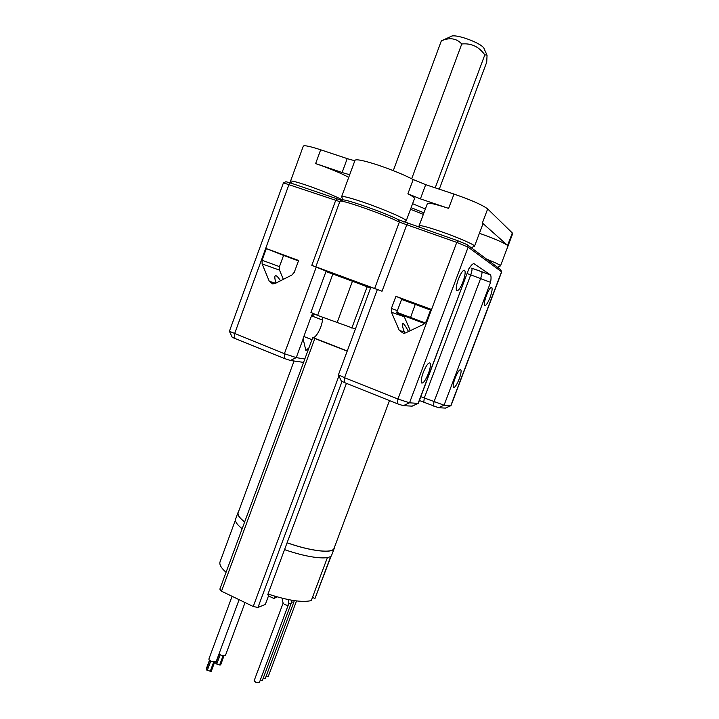 <?xml version="1.0" encoding="UTF-8"?>
<svg xmlns="http://www.w3.org/2000/svg" width="719" height="719" viewBox="0 0 719 719"><rect width="100%" height="100%" fill="white"/><g stroke="black" fill="none" stroke-linecap="round" stroke-linejoin="round"><path stroke-width="1.08" d="M406.954 301.387L407.691 301.072L411.852 302.627M401.579 299.437L415.249 304.38L410.297 318.211L424.785 323.586L397.23 313.277L396.771 312.298L401.579 299.437L402.487 298.969L411.852 302.636M429.135 309.574L429.36 308.99L418.35 304.811L411.897 302.501L411.681 303.094M310.923 312.406L317.609 315.398L332.87 274.02L325.968 271.584L310.923 312.406M317.609 315.398L355.348 329.023M351.816 328.08L367.157 286.782L352.445 281.237L337.04 322.849M352.445 281.237L332.87 274.02M219.852 589.14L221.506 591.207L314.832 338.514L312.765 337.481L219.852 589.14M347.124 351.133L314.832 338.514M338.928 375.884L253.232 606.494L221.506 591.207M269.077 594.37L265.32 604.463L257.941 607.483L342.001 381.474M253.232 606.494L257.941 607.483M312.765 337.481C316.513 338.622 323.829 323.011 322.292 317.196M346.441 383.344L267.702 594.865L269.014 594.352M370.537 288.139L367.157 286.782M340.447 275.584L341.363 277.157M341.849 200.448L290.377 182.905L285.892 181.727L283.547 182.806M501.664 271.818L500.568 269.535L466.999 244.595L457.913 240.793L398.461 219.726C384.072 212.312 341.615 197.536 342.433 200.179L340.321 201.158M232.255 337.364L284.463 358.52L290.377 360.462L303.148 362.331M304.82 359.006L296.246 357.631L284.391 353.712L229.397 331.288L283.43 182.851L339.79 201.644M339.808 276.581L311.803 265.338L382.041 291.222L370.887 287.178L338.433 374.815L344.554 377.718L344.356 382.508L397.481 403.79L403.278 405.669L412.176 406.145M275.548 283.286L269.266 281.246L262.12 263.909L279.52 270.137L279.466 266.632L283.574 255.407L298.466 260.898M279.466 266.632L262.076 260.26L262.12 263.909M262.076 260.26L266.336 248.576L298.619 260.476L294.296 272.267L291.878 275.035L275.161 283.475L272.663 283.924L269.266 281.246M308.963 347.789L305.872 350.53L303.067 338.595L310.976 317.133L314.634 314.068M315.848 266.749L339.898 201.347C338.937 198.561 384.072 214.289 399.333 222.117L456.763 242.393L468.141 247.138L501.7 271.899L451.011 405.615L444.072 405.192L420.912 396.717M419.465 400.555L438.5 407.718L445.465 408.095M473.749 263.63L474.1 263.738C473.165 263.505 471.844 264.547 470.163 266.866L469.013 268.358L418.287 403.404L409.533 402.811L397.922 399.018L344.554 377.718L377.367 289.496M341.264 380.971L344.356 382.508M474.1 263.738L490.547 274.982L481.703 271.683C482.278 272.546 481.937 274.775 480.669 278.37L433.997 401.858L433.467 406.064M490.574 282.369C491.203 278.657 491.194 276.195 490.556 274.982L471.709 268.169C472.32 269.041 471.997 271.27 470.729 274.856L490.574 282.369L444.072 405.192L438.5 407.718M458.389 279.17C460.942 272.887 463.018 269.913 464.609 270.254C465.678 271.8 465.13 275.656 462.964 281.821C460.43 288.076 458.354 291.042 456.745 290.728C455.675 289.218 456.223 285.362 458.389 279.17M455.082 378.221C457.491 372.325 459.378 369.467 460.753 369.638C461.526 370.788 461.005 373.898 459.189 378.949C456.799 384.818 454.911 387.676 453.527 387.523C452.745 386.4 453.267 383.29 455.082 378.221M486.448 295.401C488.695 289.829 490.466 287.142 491.742 287.348C492.569 288.634 492.003 292.013 490.052 297.495C487.815 303.041 486.044 305.719 484.75 305.539C483.923 304.281 484.489 300.901 486.448 295.401M423.23 372.523C425.981 365.827 428.209 362.637 429.935 362.942C430.924 364.317 430.42 367.822 428.425 373.449C425.702 380.108 423.464 383.299 421.72 383.02C420.732 381.672 421.235 378.176 423.23 372.523M370.752 287.537L353.335 281.111M340.581 276.456L339.934 276.231M322.409 320.027L312.217 316.108M311.956 339.683L303.84 336.51M340.698 276.006L353.451 280.805M397.391 310.635L391.388 308.46L395.917 296.336L430.879 309.215L426.277 321.456L423.68 324.305L405.678 332.861L403.476 333.328L399.288 330.443L391.469 312.262L404.294 316.764L410.297 330.668M391.388 308.46L391.469 312.262M283.34 279.349L279.52 270.137M280.5 280.778C277.606 276.303 275.772 274.775 274.982 276.213C274.613 277.39 274.946 279.673 275.997 283.052M403.997 315.839L404.294 316.764M408.509 331.522C405.192 325.303 403.143 322.678 402.361 323.658C402.056 324.781 402.703 327.549 404.312 331.962L399.288 330.443M404.968 333.131L404.312 331.962M395.917 296.336L402.361 298.96M430.771 309.503L411.879 302.546M429.342 309.035L430.762 309.512M266.336 248.576L283.574 255.407M298.547 260.682L282.783 254.886L298.493 260.817M500.208 266.012L500.478 265.877C500.334 265.041 495.643 262.759 486.421 259.02M497.494 267.252L500.478 265.886L512.683 233.666L512.314 232.956L507.596 245.422C503.642 242.618 494.241 238.582 479.402 233.289M474.136 246.401L474.522 246.231C475.672 245.152 457.302 237.135 440.073 231.248C427.194 226.889 420.202 225.074 419.096 225.793L419.267 226.197M507.596 245.422L482.377 222.98L482.934 223.906L474.531 246.213L471.233 247.74M482.377 222.98L487.671 208.923C482.566 205.032 471.34 200.08 453.995 194.076L448.629 208.393C435.696 204.133 428.614 202.506 427.41 203.513L419.096 225.793L419.932 227.671M405.75 221.084L406.199 220.868C407.673 219.619 384.404 209.409 363.877 202.416C350.108 197.77 342.693 195.865 341.615 196.7L341.813 197.168M341.615 196.7L355.024 160.238C356.426 158.98 363.985 160.562 377.7 164.984C391.972 169.819 403.808 174.672 413.191 179.543L407.889 193.806C412.517 196.206 414.719 197.788 414.504 198.543L406.199 220.868L403.763 222M342.505 200.107C338.388 197.401 321.339 190.31 307.579 185.601C297.001 182.006 291.321 180.532 290.53 181.17L290.683 181.53M315.632 163.581L320.674 149.786L347.223 158.611L342.118 172.506L315.632 163.581C329.922 168.534 340.95 173.135 348.715 177.377M320.674 149.786C310.024 146.325 304.227 145.103 303.301 146.119L290.53 181.17L291.492 183.291M355.024 160.238C354.503 160.679 351.897 160.13 347.223 158.611M407.889 193.806L420.408 198.884L425.702 184.675L413.191 179.543M425.702 184.675L453.995 194.076M487.671 208.923L512.314 232.956M425.369 208.968L412.589 203.684M420.408 198.884L448.629 208.393M342.118 172.506C346.783 174.052 349.362 174.636 349.865 174.268M294.053 361.019L238.16 512.674C237.405 514.885 239.571 517.977 244.649 521.967M287.097 542.773C311.579 551.365 332.708 553.603 334.056 548.318L389.482 400.582M334.38 547.456L334.218 548.39C332.87 553.684 311.66 551.437 287.079 542.818M244.631 522.039C239.445 517.986 237.234 514.849 237.989 512.611L238.483 511.793M237.989 512.611L235.589 519.136C234.807 521.437 236.991 524.627 242.159 528.726M284.544 549.622C309.116 558.232 330.372 560.335 331.774 554.897L334.218 548.39M226.054 572.342C221.128 567.974 219.133 564.46 220.05 561.8L235.428 520.089M330.848 556.146L314.949 598.514L312.468 597.381M331.27 555.733L314.949 598.514M268.016 594.02C287.906 600.509 302.322 602.702 311.273 600.581L327.415 557.549M265.985 676.606L268.25 676.498L296.525 600.922M218.962 654.065L221.812 655.539L225.424 655.485L245.053 602.558M215.844 662.253L215.79 663.367L216.752 664.059L220.625 664.958L223.951 655.962L220.625 664.958M232.093 596.312L208.878 659.035C208.843 659.97 210.029 660.878 212.429 661.759L216.14 661.678L239.112 599.691M209.472 660.213L206.38 668.58L206.299 669.731L207.27 670.45L211.242 671.357L214.63 662.19L211.242 671.357M255.775 682.358L259.325 682.691L288.184 605.254C285.829 605.236 284.14 604.535 283.115 603.133L254.149 680.713L255.775 682.358M274.793 596.186L273.939 598.469L268.484 595.952M277.139 596.869L273.939 598.469M275.269 596.33L274.937 597.228L276.195 596.599M275.062 596.869L275.826 596.491M262.992 678.718L265.239 678.583L293.828 602.136L291.519 602.055M260.035 680.785L262.273 680.641L291.069 603.627L288.759 603.556M411.681 178.752L461.76 43.994C456.556 38.314 449.752 37.262 441.349 40.839L450.813 36.543C454.696 33.011 483.572 43.76 484.184 48.955L486.754 54.482M461.76 43.994C471.233 43.014 478.917 46.645 484.822 54.869L487.06 55.147L486.727 62.14L439.282 189.187M435.202 187.83L484.822 54.869M441.349 40.839L393.275 170.637M423.347 214.397L410.504 209.292M411.106 207.665L423.949 212.788M429.315 309.116L430.726 309.619L429.315 309.116M415.249 304.38L430.546 310.105M425.387 322.984L396.771 312.298M347.196 350.944L312.873 337.544M303.148 338.892L296.246 357.631L290.377 360.462M302.852 362.34L303.742 361.909M316.297 266.992L284.391 353.712L284.463 358.52M290.377 182.905L289.038 184.343L234.556 333.823L234.843 338.64M336.941 198.992L335.647 200.475L311.803 265.338M311.246 316.917L312.63 313.169M327.729 272.213L328.026 271.414M500.568 269.535L501.556 271.728L450.795 405.66L445.349 408.113M467.323 273.615L470.729 274.856L424.273 398.011L423.779 402.218M469.013 268.358L418.099 403.404L412.014 406.172M466.999 244.595L468.141 247.138L409.533 402.811L403.278 405.669M457.913 240.793L456.763 242.393L397.922 399.018L397.481 403.79M374.671 288.454L399.333 222.117L398.461 219.726M382.041 291.222L406.675 225.056L407.88 223.51M471.7 268.16L481.703 271.683M295.922 600.85L295.149 600.751M223.025 655.845L219.637 664.985M215.79 663.367L219.169 654.236M220.158 654.847L216.752 664.059M206.38 668.58L209.481 660.213M213.669 662.082L210.227 671.393M206.299 669.731L209.741 660.428M210.748 661.058L207.27 670.45M407.565 301.045L402.487 298.969M410.297 318.211L397.23 313.277M353.487 280.716L353.191 281.515M341.507 277.201L341.031 276.887M232.291 337.418L229.451 331.405M303.094 362.358L303.679 362.088M445.421 408.113L450.93 405.66M412.104 406.172L418.287 403.404M341.3 381.043L338.433 374.815M469.219 268.573L470.163 266.866M343.089 199.981L341.606 196.718M282.028 598.172L283.115 603.133M288.319 605.11L288.813 599.691M293.828 602.136L294.26 600.626M291.069 603.627L291.707 600.221"/></g></svg>
